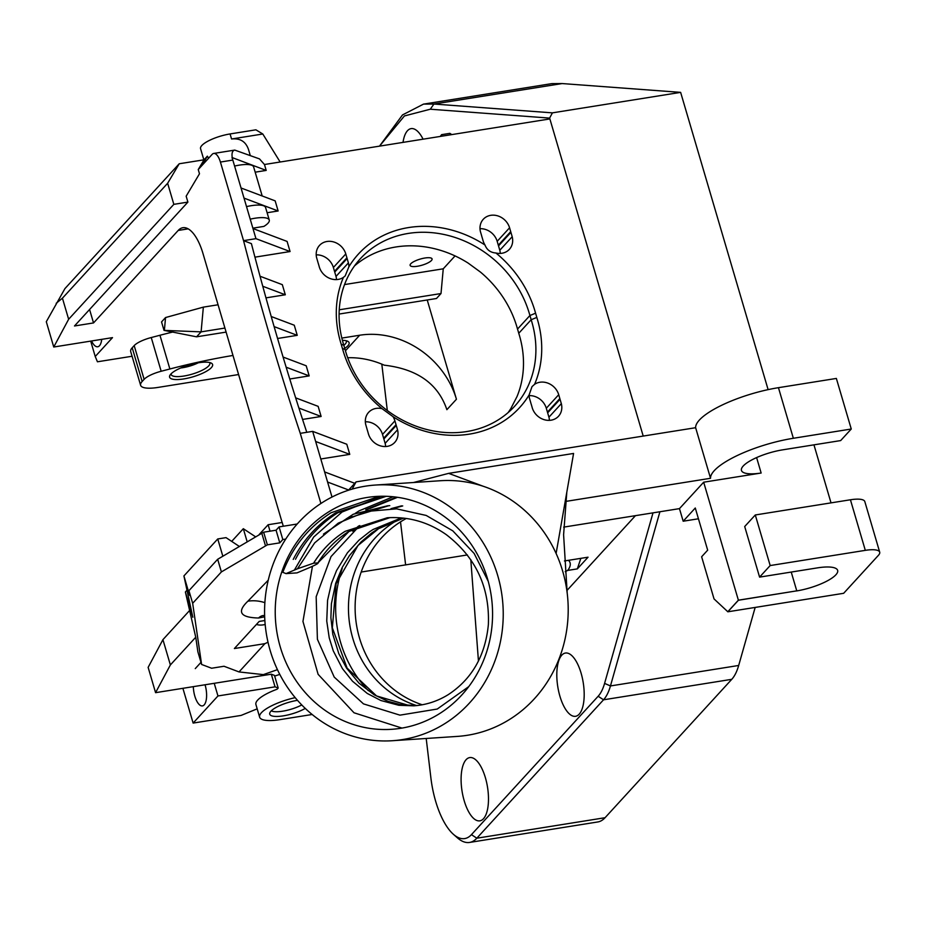 <?xml version="1.0" encoding="UTF-8"?>
<svg xmlns="http://www.w3.org/2000/svg" width="926" height="926" viewBox="0 0 926 926"><rect width="100%" height="100%" fill="white"/><g stroke="black" fill="none" stroke-linecap="round" stroke-linejoin="round"><path stroke-width="1.39" d="M488.245 581.343L474.135 553.447L452.802 530.853L426.203 515.446L396.56 508.849L366.349 511.476L338.268 523.121L314.678 542.867L297.466 568.784L286.03 573.611L282.824 572.337C292.581 546.93 308.659 527.079 331.045 512.761L379.278 496.313M401.977 728.079L354.01 712.777L318.116 674.325L302.952 621.45L312.456 566.295M350.491 516.777L351.706 515.875M355.144 513.432L359.01 510.897L393.064 496.764M326.843 513.039A116.676 108.643 86.2 0 1 376.164 496.463A116.676 108.643 86.2 0 1 492.296 605.685A116.676 108.643 86.2 0 1 391.64 729.306A116.676 108.643 86.2 0 1 280.474 647.644A116.676 108.643 86.2 0 1 326.843 513.039M379.926 497.077L342.03 512.032L313.706 537.011L294.399 570.069M389.962 517.622L349.415 531.038C336.555 539.152 326.033 549.778 317.873 562.927L313.578 563.205M297.466 568.784L313.601 563.193C321.762 550.067 332.272 539.43 345.132 531.327L387.253 517.773C408.644 516.453 428.298 522.067 446.239 534.615C475.733 557.244 489.785 587.223 488.372 624.575C485.293 655.724 471.936 679.059 448.323 694.593C437.581 701.248 426.041 704.987 413.725 705.832L398.84 705.288L380.922 700.531L367.263 693.447L352.517 681.235L342.423 668.607L333.256 650.828L329.228 637.852L326.751 621.045L327.584 600.279L331.427 583.473L336.566 570.52L347.435 552.776L359.01 540.147L369.879 531.559L373.109 529.475L401.352 517.9M635.467 515.655L566.92 590.533M455.06 255.912L443.253 268.806L441.007 293.542L436.482 298.496L339.101 314.053M427.222 299.978L456.437 399.245A82.356 71.8 42.5 0 0 359.67 335.235L341.833 338.083M379.51 146.134L404.419 115.947L430.277 109.222L549.616 118.1L549.859 118.933L264.466 164.515L259.5 158.902L234.753 150.093C232.403 150.66 231.558 153.16 232.241 157.594L266.202 170.419L255.182 172.178M653.004 512.854L604.585 683.388A59.484 23.937 80.9 0 1 598.15 696.248L471.438 834.65A59.484 23.937 80.9 0 1 453.358 834.268A59.484 23.937 80.9 0 1 430.868 777.736L426.203 738.473M405.623 564.964L400.518 521.87M387.311 410.531L381.813 364.138M483.476 818.723A32.028 12.883 80.9 0 1 479.842 820.841A32.028 12.883 80.9 0 1 462.062 791.244A32.028 12.883 80.9 0 1 469.737 757.584A32.028 12.883 80.9 0 1 486.59 782.331A32.028 12.883 80.9 0 1 483.476 818.723M579.19 714.178A32.028 12.883 80.9 0 1 575.555 716.296A32.028 12.883 80.9 0 1 557.776 686.698A32.028 12.883 80.9 0 1 565.45 653.038A32.028 12.883 80.9 0 1 582.292 677.786A32.028 12.883 80.9 0 1 579.19 714.178M403.018 142.384A32.028 12.883 80.9 0 1 411.109 128.621A32.028 12.883 80.9 0 1 423.078 139.178M500.283 253.435A16.02 13.971 42.5 0 0 499.797 250.263L498.524 245.899L510.92 232.357A16.02 13.971 42.5 0 0 510.712 231.639L509.578 227.784A16.02 13.971 42.5 0 0 497.98 215.943A16.02 13.971 42.5 0 0 483.291 219.265A16.02 13.971 42.5 0 0 480.386 231.488L481.647 235.783A16.02 13.971 42.5 0 0 482.11 237.392L482.897 240.077A16.02 13.971 42.5 0 0 484.993 245.008A107.52 93.769 42.5 0 0 348.905 266.746A16.02 13.971 42.5 0 0 348.407 262.88L336.011 276.423L334.726 272.059A16.02 13.971 42.5 0 0 334.517 271.353L333.383 267.487A16.02 13.971 42.5 0 0 316.206 254.87M484.993 245.008C486.902 249.939 490.548 252.601 495.931 252.995A16.02 13.971 42.5 0 0 509.393 249.326A16.02 13.971 42.5 0 0 512.194 236.72L499.797 250.263M334.726 272.059L347.123 258.516A16.02 13.971 42.5 0 0 346.914 257.81L345.792 253.944A16.02 13.971 42.5 0 0 334.182 242.103A16.02 13.971 42.5 0 0 319.493 245.425A16.02 13.971 42.5 0 0 316.588 257.659L317.85 261.954A16.02 13.971 42.5 0 0 318.324 263.563L319.111 266.248A16.02 13.971 42.5 0 0 343.43 277.36A107.52 93.769 42.5 0 0 341.208 344.252L343.824 345.248A102.948 89.776 -137.5 0 1 360.318 258.759A102.948 89.776 -137.5 0 1 455.777 237.704A102.948 89.776 -137.5 0 1 529.915 315.523L535.575 313.208A107.52 93.769 42.5 0 0 495.931 252.995M343.43 277.36L345.19 275.925L348.905 266.746M341.208 344.252A107.52 93.769 42.5 0 0 342.446 348.477L345.074 349.461A102.948 89.776 -137.5 0 1 343.824 345.248M508.073 412.637A102.948 89.776 42.5 0 0 510.92 408.389L517.021 396.548A102.948 89.776 42.5 0 0 518.757 333.279A102.948 89.776 42.5 0 0 517.518 329.066L529.915 315.523A102.948 89.776 -137.5 0 1 531.165 319.736L536.814 317.421A107.52 93.769 42.5 0 0 535.575 313.208M393.029 416.677L382.091 408.69A16.02 13.971 42.5 0 0 368.617 412.359A16.02 13.971 42.5 0 0 365.724 424.583L366.974 428.877A16.02 13.971 42.5 0 0 367.448 430.486L368.235 433.171A16.02 13.971 42.5 0 0 379.672 445.626A16.02 13.971 42.5 0 0 394.731 442.42A16.02 13.971 42.5 0 0 397.532 429.803L396.259 425.451A16.02 13.971 42.5 0 0 396.05 424.733L394.916 420.879A16.02 13.971 42.5 0 0 393.029 416.677A107.52 93.769 42.5 0 0 529.116 394.939A16.02 13.971 42.5 0 0 529.51 398.423L530.772 402.717A16.02 13.971 42.5 0 0 531.246 404.326L532.033 407.012A16.02 13.971 42.5 0 0 543.469 419.455A16.02 13.971 42.5 0 0 558.517 416.249A16.02 13.971 42.5 0 0 561.33 403.643L548.933 417.186L547.648 412.822A16.02 13.971 42.5 0 0 547.44 412.116L546.305 408.25A16.02 13.971 42.5 0 0 529.128 395.634M342.446 348.477A107.52 93.769 42.5 0 0 382.091 408.69M518.757 333.279L531.165 319.736A102.948 89.776 -137.5 0 1 514.671 406.225A102.948 89.776 -137.5 0 1 419.212 427.28A102.948 89.776 -137.5 0 1 345.074 349.461M561.33 403.643L560.045 399.28A16.02 13.971 42.5 0 0 559.836 398.574L558.714 394.707A16.02 13.971 42.5 0 0 534.58 384.325A107.52 93.769 42.5 0 0 536.814 317.421M534.58 384.325L532.01 386.64L529.116 394.939M517.518 329.066A102.948 89.776 42.5 0 0 480.374 272.012L468.162 263.1A102.948 89.776 42.5 0 0 354.519 265.901M320.801 458.983L349.762 454.365L315.65 441.482L312.675 431.366L300.267 433.345A1350.71 543.446 80.9 0 1 243.55 240.644L220.411 162.05L232.82 160.071A13.728 5.521 -99.1 0 0 231.986 157.64L232.241 157.594M262.185 195.965L253.631 166.935A22.872 6.378 163.6 0 0 234.591 166.055M398.458 519.567A100.656 93.723 -93.8 0 0 350.155 627.133A100.656 93.723 -93.8 0 0 416.677 705.577M406.317 518.467A100.656 93.723 -93.8 0 0 356.811 626.694A100.656 93.723 -93.8 0 0 422.21 704.767M403.528 518.109L377.391 529.186L371.639 533.052L361.013 542.011L349.426 555.6L342.238 567.43L335.687 583.287L331.392 603.787L330.895 617.7L332.804 634.322L338.823 653.698L346.59 668.155L359.08 683.238L374.266 694.847L388.04 701.318L399.963 704.501L416.005 705.647M418.402 705.369L413.725 705.82M368.305 690.622A114.384 106.513 86.2 0 1 342.238 568.448M359.763 525.551L331.022 556.595L316.171 596.738L317.398 639.264L334.217 677.091L363.467 703.876L399.951 715.15L437.257 709.038L468.776 686.606M286.03 573.611L297.026 572.881L308.451 568.055C315.812 564.883 318.949 563.17 317.884 562.915L349.009 531.443L389.996 517.622M271.283 710.832A19.759 5.498 163.6 0 0 301.76 704.952M384.672 496.267L382.693 496.579M343.847 345.317A20.164 5.614 163.6 0 0 346.035 340.71M171.09 373.826A20.164 5.614 163.6 0 0 192.076 374.162A20.164 5.614 163.6 0 0 209.531 362.506M198.28 362.795A16.934 4.711 -16.4 0 1 180.709 367.969M344.727 348.384A22.421 6.251 163.6 0 0 347.678 341.254A22.421 6.251 163.6 0 0 342.4 340.34M170.835 374.092A22.421 6.251 163.6 0 0 170.002 375.18A22.421 6.251 163.6 0 0 192.863 376.847A22.421 6.251 163.6 0 0 211.174 363.061A22.421 6.251 163.6 0 0 190.825 364.439A22.421 6.251 163.6 0 0 170.835 374.092M297.489 700.334A21.506 5.996 163.6 0 0 270.913 711.203A21.506 5.996 163.6 0 0 269.674 713.471A21.506 5.996 163.6 0 0 282.28 716.006A21.506 5.996 163.6 0 0 305.256 708.413M796.314 590.927L738.427 600.245L727.836 611.797L738.404 600.175L796.314 590.927A32.028 8.924 163.6 0 0 796.765 590.857L791.232 572.06M796.337 590.985A32.028 8.924 163.6 0 0 837.648 570.381A32.028 8.924 163.6 0 0 817.496 567.87L759.586 577.118L770.177 565.554L755.292 514.972L850.427 499.774L865.312 550.357A22.872 6.378 -16.4 0 1 879.7 552.162A22.872 6.378 -16.4 0 1 878.438 555.311L843.655 593.3L727.836 611.797M770.177 565.554L865.312 550.357M759.586 577.118L744.701 526.535L755.292 514.972M796.765 590.857L738.381 600.187L703.667 482.203L679.464 508.629L683.18 521.222L695.276 508.004L707.672 550.16L701.63 556.769L714.039 598.925L727.801 611.739L738.381 600.187M256.456 624.413A15.094 8.461 153.6 0 0 265.172 624.483M193.326 686.652A15.557 6.262 -99.1 0 0 203.118 705.693A15.557 6.262 -99.1 0 0 205.051 684.777M257.185 708.841L241.107 715.416L193.129 723.079L217.957 695.958L275.045 686.837L278.194 688.03L277.117 689.21A32.028 8.924 163.6 0 0 255.912 704.501L259.627 717.141A32.028 8.924 163.6 0 0 279.768 719.664L312.143 714.49M91.581 340.976A15.557 6.262 -99.1 0 0 98.422 346.544A15.557 6.262 -99.1 0 0 101.733 339.356M53.743 347.019L68.64 319.262L62.436 298.184L167.641 183.267L179.216 163.763L64.936 288.599L46.3 321.727L53.743 347.019L112.497 337.631L95.228 356.498L90.702 341.115M238.595 374.544L157.883 387.438A27.456 7.651 -16.4 0 1 140.613 385.285L130.693 351.556A27.456 7.651 -16.4 0 1 132.21 347.771L134.189 345.606L144.12 379.336A18.3 5.105 -16.4 0 1 161.17 371.257L169.875 368.988A219.624 61.185 -16.4 0 1 232.982 355.457M144.12 379.336L142.141 381.489L132.21 347.771M140.613 385.285A27.456 7.651 -16.4 0 1 142.141 381.489M164.018 330.374L196.567 336.821L201.104 331.867L164.018 330.374L161.541 321.935L165.546 317.549L203.35 307.131L218.061 304.781M295.186 697.648A32.028 8.924 163.6 0 0 259.627 717.141M430.301 109.222L433.912 104.036L423.552 104.094L402.509 114.928L379.556 146.077M552.405 112.856L433.912 104.036L562.14 83.56L680.633 92.368L552.405 112.856L549.616 118.1M423.552 104.117L551.78 83.629L562.14 83.56M453.358 834.268L457.34 837.787A64.056 25.778 -99.1 0 0 469.551 842.44A64.056 25.778 -99.1 0 0 476.821 838.204L603.532 699.801A64.056 25.778 -99.1 0 0 610.454 685.946L659.914 511.754M469.551 842.44L597.779 821.964A64.056 25.778 -99.1 0 0 605.048 817.716L476.821 838.204L471.438 834.65M598.15 696.248L603.532 699.801L731.76 679.325L605.048 817.716M731.76 679.325A64.056 25.778 -99.1 0 0 738.682 665.47L610.454 685.946L604.585 683.388M755.165 607.433L738.682 665.47M698.435 518.78L683.18 521.222M879.7 552.162L864.815 501.568A22.872 6.378 163.6 0 0 850.427 499.774M352.146 489.113L356.082 481.879L695.634 427.708A64.056 17.849 -16.4 0 1 778.453 387.681L836.363 378.433L851.26 429.016L840.669 440.579L782.759 449.828A32.028 8.924 163.6 0 0 741.448 470.431A32.028 8.924 163.6 0 0 761.149 473.024L703.667 482.203M695.634 427.708L710.531 478.291A64.056 17.849 -16.4 0 1 793.351 438.276L851.26 429.016M756.611 457.594L761.149 473.024M813.954 444.85L831.027 502.876M321.253 503.258A128.112 119.292 -93.8 0 0 270.334 651.047A128.112 119.292 -93.8 0 0 392.404 740.719A128.112 119.292 -93.8 0 0 502.934 604.979A128.112 119.292 -93.8 0 0 375.4 485.05A128.112 119.292 -93.8 0 0 321.253 503.258M375.4 485.05L440.371 480.733A128.112 119.292 86.2 0 1 491.035 489.183A128.112 119.292 86.2 0 1 495.248 491.035A128.112 119.292 86.2 0 1 535.888 521.813A128.112 119.292 86.2 0 1 556.109 553.47A128.112 119.292 86.2 0 1 557.961 557.753A128.112 119.292 86.2 0 1 567.418 595.059A128.112 119.292 86.2 0 1 487.655 730.082A128.112 119.292 86.2 0 1 457.375 736.402L392.404 740.719M268.008 642.216L264.905 643.651L234.382 648.536L259.187 621.427L264.859 620.524M268.239 580.185L247.867 601.205A36.6 32.086 -138.3 0 1 264.871 602.676M247.867 601.205C236.662 611.947 240.239 617.549 258.562 618.012A36.6 16.124 81.8 0 1 258.852 617.735A36.6 16.124 81.8 0 1 262.787 615.593M186.705 590.533L185.385 591.98L192.828 617.272L183.915 575.926L189.622 595.314L188.939 590.661L217.668 559.281L221.395 571.921L267.371 544.835L263.655 532.195L217.668 559.281M239.255 546.386L226.025 537.636L217.749 538.955L183.915 575.926M255.449 536.721L243.318 528.7L247.138 541.687M243.318 528.7L231.697 541.386M264.905 643.651L239.024 671.929L224.023 666.257L211.614 668.236L201.602 664.463L197.875 651.811L195.745 637.227L185.385 591.98M62.436 298.184L56.197 303.288M274.675 676.096A32.028 8.924 -16.4 0 1 279.791 674.429M278.194 688.03L274.466 675.39L271.318 674.197L275.045 686.837M195.745 637.227L170.372 664.937L162.93 639.646L148.137 667.368L155.58 692.671L271.318 674.197M214.242 683.319L217.957 695.958M239.024 671.929L263.343 674.626L277.441 669.66M565.207 571.678L567.638 570.428A15.094 8.461 153.6 0 0 568.946 560.82A15.094 8.461 153.6 0 0 568.414 560.334M564.455 560.959L588.045 557.197L577.338 568.888L567.638 570.428M577.338 568.888L580.845 558.343M361.186 572.048L467.387 554.929M478.453 661.037L470.79 559.628M283.298 526.234L282.199 522.484L268.135 524.729L259.211 534.476M270.033 531.177L268.135 524.729M189.622 610.489L162.93 639.646M148.137 667.38L155.58 692.66L170.372 664.937M182.897 688.319L193.129 723.079M224.914 328.059L201.104 331.867L203.35 307.131M165.546 317.549L164.423 329.922M134.189 345.606A18.3 5.105 -16.4 0 1 151.251 337.539L159.955 335.258A219.624 61.185 -16.4 0 1 172.618 332.075M132.071 356.255L97.45 361.788L95.228 356.498M347.69 357.737A82.356 71.823 -137.5 0 1 384.244 365.18C417.267 368.988 438.148 383.827 446.876 409.686L456.437 399.245M167.641 183.267L173.833 204.345L68.64 319.262M431.447 260.495A11.436 3.183 -16.4 0 1 419.628 265.82A11.436 3.183 -16.4 0 1 410.125 265.368A11.436 3.183 -16.4 0 1 420.207 259.083A11.436 3.183 -16.4 0 1 432.072 258.91A11.436 3.183 -16.4 0 1 431.447 260.495M89.579 309.504L93.526 322.931L74.497 325.975L187.897 202.099L186.161 196.196L199.484 173.764L198.245 169.551L204.033 159.804L179.216 163.763M204.033 159.804L207.366 156.17L208.605 158.23M440.255 136.435A141.84 39.517 163.6 0 0 441.563 134.675L449.874 133.344L451.772 134.594M196.567 336.821L226.106 332.098M441.007 293.542L339.252 309.793M344.541 284.571L443.253 268.806M563.668 527.125L679.464 508.629M768.117 389.638L680.633 92.368M565.427 501.464L710.531 478.291M556.109 553.47L573.576 453.451L448.659 473.36L483.187 486.254M413.471 482.527L448.659 473.36M282.812 539.545L279.791 542.856L276.064 530.204L279.085 526.906L282.812 539.545L285.729 539.082M279.791 542.856L267.371 544.835M221.395 571.921L192.666 603.301L188.939 590.661M201.602 664.463L192.666 603.301M265.438 545.634L261.711 532.982M217.749 538.955L222.83 556.202M263.655 532.195L276.064 530.204M173.833 204.345L187.897 202.099M207.366 156.17L201.567 165.916L198.245 169.551M195.27 668.607L200.977 662.368M282.141 522.495L202.979 253.516A41.184 16.564 -99.1 0 0 182.873 227.715A41.184 16.564 -99.1 0 0 178.197 230.447L188.163 228.849M93.526 322.931L178.197 230.447M549.407 420.358A16.02 13.971 42.5 0 0 548.933 417.186M336.485 279.594A16.02 13.971 42.5 0 0 336.011 276.423M498.524 245.899A16.02 13.971 42.5 0 0 498.315 245.193L497.181 241.327A16.02 13.971 42.5 0 0 479.992 228.699M385.621 446.529A16.02 13.971 42.5 0 0 385.135 443.357L383.862 438.993A16.02 13.971 42.5 0 0 383.653 438.276L382.519 434.421A16.02 13.971 42.5 0 0 365.33 421.793M250.24 155.406L248.492 149.445C245.726 141.528 240.089 138.043 231.558 138.993L230.065 133.946L255.9 129.814L262.799 134.004L231.558 138.993M203.847 159.828L200.56 148.658A22.872 6.378 -16.4 0 1 230.065 133.946M442.003 136.157L441.563 134.675M297.2 524.012L279.085 526.906M320.905 503.478L300.267 433.345M315.65 441.482L332.006 497.042M232.82 160.071L255.958 238.665L243.55 240.644L251.409 243.631A1364.426 548.968 80.9 0 0 306.784 432.303M201.567 165.916L212.158 154.353A13.728 5.521 80.9 0 1 213.709 153.45A13.728 5.521 80.9 0 1 220.411 162.05M547.648 412.822L560.045 399.28M559.836 398.574L547.44 412.116M346.914 257.81L334.517 271.353M348.407 262.88L347.123 258.516M510.712 231.639L498.315 245.193M512.194 236.72L510.92 232.357M397.532 429.803L385.135 443.357M383.862 438.993L396.259 425.451M396.05 424.733L383.653 438.276M280.15 162.015L262.799 134.004M643.211 436.077L549.87 118.922M356.082 481.879L348.419 490.248M348.651 489.993L327.584 482.041M324.609 471.924L354.774 483.314M312.675 431.366L346.787 444.248L349.762 454.365M302.57 419.432L321.125 416.469L298.913 408.077M295.66 397.856L318.15 406.352L321.125 416.469M289.769 379L309.191 375.898L286.146 367.205M283.078 357.054L306.205 365.782L309.191 375.898M277.569 338.488L297.246 335.339L274.119 326.612M271.225 316.518L294.271 325.223L297.246 335.339M265.97 297.871L285.312 294.781L262.764 286.261M260.032 276.237L282.326 284.664L285.312 294.781M254.939 257.162L290.07 251.548L255.958 238.665M252.983 228.548L287.095 241.431L290.07 251.548M252.867 228.166L263.898 226.395A22.872 6.378 163.6 0 0 269.269 220.052A22.872 6.378 163.6 0 0 250.217 219.161M269.269 220.052L265.577 207.493A22.872 6.378 163.6 0 0 246.524 206.614M267.116 212.737L278.136 210.978L244.013 198.106M241.038 187.99L275.161 200.861L278.136 210.978M266.202 170.419L264.466 164.515M352.621 531.142L358.709 525.956M391.038 508.64L401.583 505.839M402.729 505.932L394.349 508.166M295.51 559.258C305.603 539.731 319.736 524.209 337.909 512.703L386.2 496.301M385.841 496.29L335.64 512.854C317.456 524.347 303.323 539.87 293.229 559.408M396.478 497.158L365.805 509.659M365.874 510.851L368.097 509.497M369.59 508.629L397.543 497.308M388.665 505.735L346.486 518.618M323.475 534.105L353.223 514.254L387.577 505.793M558.714 394.707L546.305 408.25M359.67 335.235L345.433 350.78M793.351 438.276L778.453 387.681M258.562 618.012L264.662 616.809M159.955 335.258L169.875 368.988M161.17 371.257L151.251 337.539M345.792 253.944L333.383 267.487M509.578 227.784L497.181 241.327M394.916 420.879L382.519 434.421M414.744 705.762L413.864 705.82M409.385 705.589L376.546 695.947L347.111 668.109L332.353 627.828L336.103 583.75L358.038 545.449L378.954 528.376L403.574 518.12M263.25 615.512L264.628 615.778M566.805 492.192L563.598 534.8L567.198 593.149M213.709 153.45L234.753 150.093M389.8 505.642L387.531 505.804"/></g></svg>
